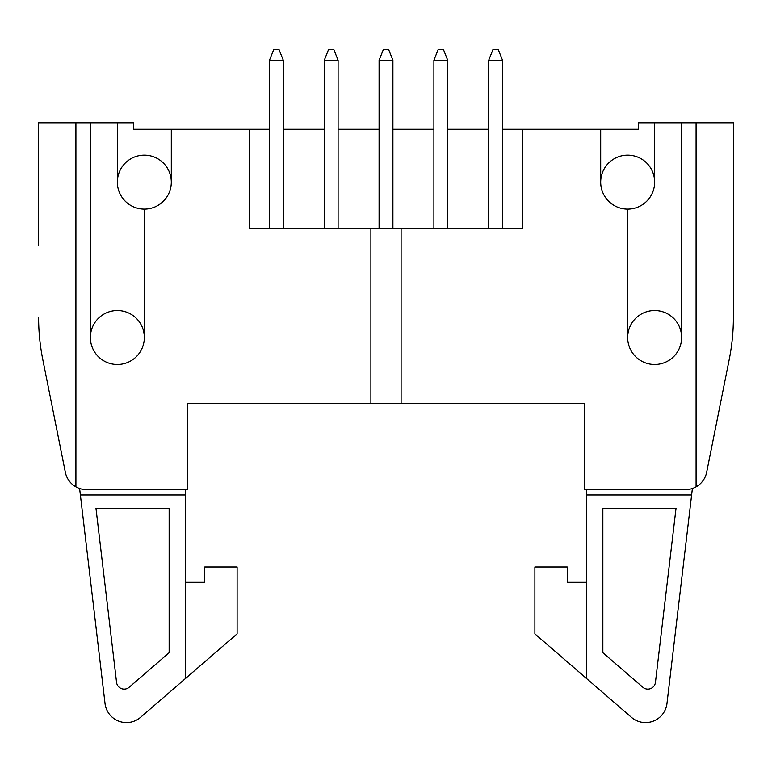 <?xml version="1.0" encoding="UTF-8"?>
<svg xmlns="http://www.w3.org/2000/svg" width="772" height="772" viewBox="0 0 772 772"><rect width="100%" height="100%" fill="white"/><g stroke="black" fill="none" stroke-linecap="round" stroke-linejoin="round"><path stroke-width="1.16" d="M488.705 228.531L488.705 129.271L447.712 129.271L447.712 60.226L433.903 60.226L433.903 228.531M447.712 228.531L447.712 129.271M502.524 228.531L502.524 129.271L638.454 129.271L638.454 122.796L696.083 122.796L696.083 486.842A21.577 21.577 0 0 0 706.66 472.271L729.212 359.53A215.774 215.774 0 0 0 733.4 317.205L733.4 122.796L696.083 122.796M392.909 228.531L392.909 129.271L433.903 129.271M379.091 228.531L379.091 129.271L338.097 129.271L338.097 60.226L324.288 60.226L324.288 228.531M338.097 228.531L338.097 129.271M283.295 228.531L283.295 129.271L324.288 129.271M522.48 129.271L522.48 228.531L401.102 228.531L401.102 403.302L584.51 403.302L584.51 489.622L685.497 489.622A21.577 21.577 0 0 0 696.083 486.842M600.693 182.134A26.972 26.972 0 0 1 627.665 155.162A26.972 26.972 0 0 1 654.646 182.134A26.972 26.972 0 0 1 627.665 209.106A26.972 26.972 0 0 1 600.693 182.134L600.693 129.271M38.6 245.785L38.6 122.796L133.546 122.796L133.546 129.271L269.476 129.271L269.476 228.531M654.646 122.796L654.646 182.134M681.618 337.499A26.972 26.972 0 0 1 654.646 364.471A26.972 26.972 0 0 1 627.665 337.499A26.972 26.972 0 0 1 654.646 310.527A26.972 26.972 0 0 1 681.618 337.499A26.972 26.972 0 0 1 641.156 360.852A26.972 26.972 0 0 1 641.156 314.136A26.972 26.972 0 0 1 681.618 337.499L681.618 122.796M627.665 337.499L627.665 209.106M401.102 228.531L249.52 228.531L249.52 129.271M171.307 129.271L171.307 182.134A26.972 26.972 0 0 1 144.335 209.106L144.335 337.499A26.972 26.972 0 0 1 117.354 364.471A26.972 26.972 0 0 1 90.382 337.499A26.972 26.972 0 0 0 117.354 364.471A26.972 26.972 0 0 0 144.335 337.499A26.972 26.972 0 0 0 117.354 310.527A26.972 26.972 0 0 0 90.382 337.499L90.382 122.796M38.6 317.205A215.774 215.774 0 0 0 42.788 359.53L65.34 472.271A21.577 21.577 0 0 0 86.503 489.622L187.49 489.622L187.49 403.302L401.102 403.302M144.335 209.106A26.972 26.972 0 0 1 117.354 182.134A26.972 26.972 0 0 1 144.335 155.162A26.972 26.972 0 0 1 171.307 182.134M117.354 182.134L117.354 122.796M370.898 228.531L370.898 403.302M75.917 122.796L75.917 486.842M340.684 403.302L187.49 403.302M584.51 403.302L431.316 403.302M42.788 359.53L65.34 472.271M706.66 472.271L729.212 359.53M733.4 245.785L733.4 317.205M586.672 582.3L567.256 582.3L567.256 566.966L534.89 566.966L534.89 633.86L631.428 717.313A21.577 21.577 0 0 0 666.969 703.524L692.387 488.493M586.672 489.622L586.672 678.627M602.855 652.687L642.835 687.244A7.652 7.652 0 0 0 655.447 682.351L676.011 508.391L602.855 508.391L602.855 652.687M586.672 494.987L691.615 494.987M185.328 678.627L140.572 717.313A21.577 21.577 0 0 1 105.031 703.524L80.384 494.987L185.328 494.987L185.328 678.627L237.11 633.86L237.11 566.966L204.744 566.966L204.744 582.3L185.328 582.3M79.612 488.493L80.384 494.987M185.328 494.987L185.328 489.622M129.165 687.244L169.145 652.687L169.145 508.391L95.989 508.391L116.553 682.351A7.652 7.652 0 0 0 129.165 687.244M283.295 129.271L283.295 60.226L269.476 60.226L269.476 129.271M269.476 60.226L273.799 49.437L278.972 49.437L283.295 60.226M324.288 60.226L328.602 49.437L333.784 49.437L338.097 60.226M392.909 129.271L392.909 60.226L379.091 60.226L379.091 129.271M379.091 60.226L383.414 49.437L388.586 49.437L392.909 60.226M433.903 60.226L438.216 49.437L443.398 49.437L447.712 60.226M502.524 129.271L502.524 60.226L488.705 60.226L488.705 129.271M488.705 60.226L493.028 49.437L498.201 49.437L502.524 60.226"/></g></svg>
